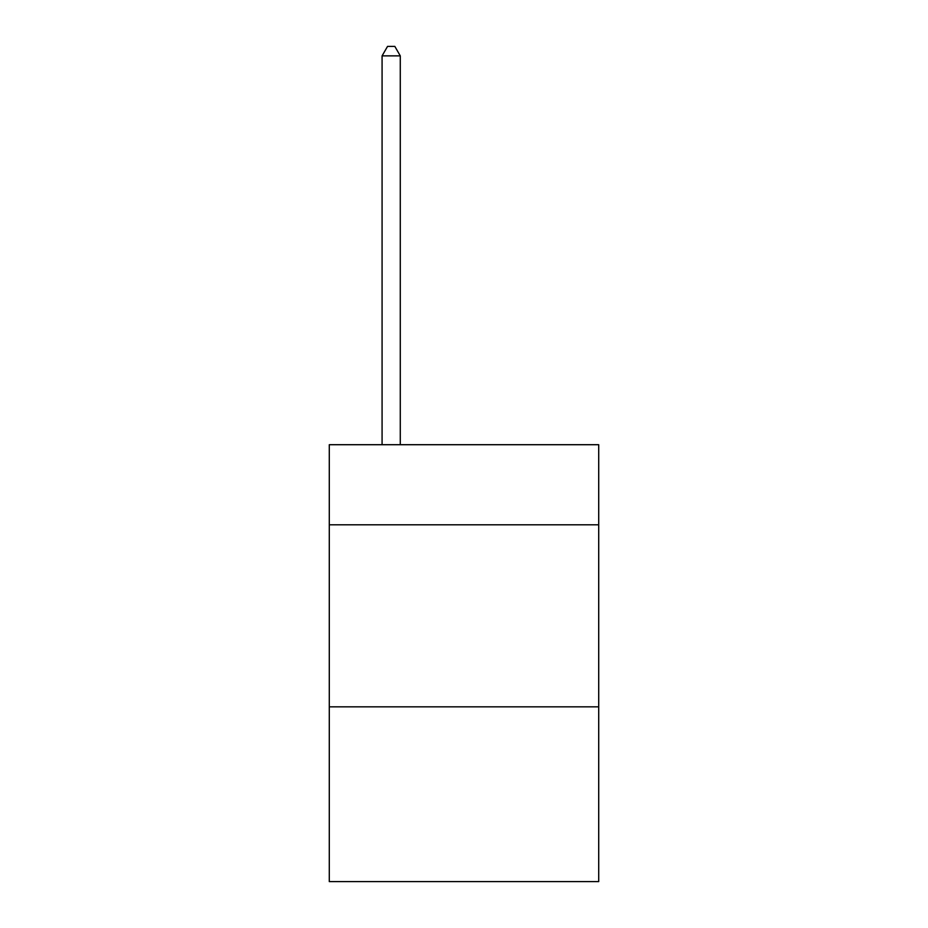 <?xml version="1.0" encoding="UTF-8"?>
<svg xmlns="http://www.w3.org/2000/svg" width="928" height="928" viewBox="0 0 928 928"><rect width="100%" height="100%" fill="white"/><g stroke="black" fill="none" stroke-linecap="round" stroke-linejoin="round"><path stroke-width="1.39" d="M598.711 524.796L598.711 444.709L329.289 444.709L329.289 524.796L598.711 524.796L598.711 881.6L329.289 881.6L329.289 524.796M598.711 706.846L329.289 706.846M400.281 444.709L400.281 55.866L382.081 55.866L382.081 444.709M382.081 55.866L387.544 46.4L394.829 46.4L400.281 55.866"/></g></svg>

